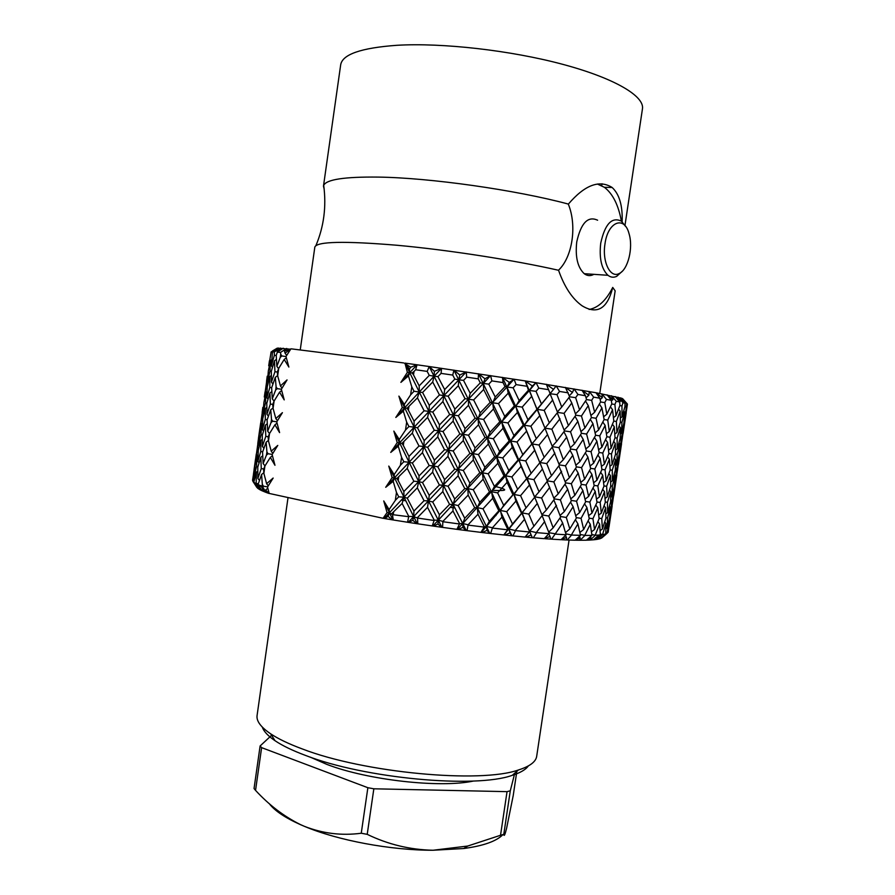 <?xml version="1.0" encoding="UTF-8"?>
<svg xmlns="http://www.w3.org/2000/svg" width="895" height="895" viewBox="0 0 895 895"><rect width="100%" height="100%" fill="white"/><g stroke="black" fill="none" stroke-linecap="round" stroke-linejoin="round"><path stroke-width="1.34" d="M503.795 834.285L500.529 835.27L507.04 791.65L510.284 790.8L503.795 834.285C504.053 836.859 504.993 834.856 506.604 828.267L513.215 795.565L516.829 771.367M367.219 834.341L361.256 833.234L367.867 787.712L373.841 788.797L367.219 834.341C388.016 844.432 409.955 849.735 433.035 850.25C390.679 850.339 337.728 840.416 304.501 826.376L300.597 824.709C285.024 817.728 274.541 810.657 269.149 803.52M255.545 790.375L254.046 788.54L260.109 745.971L261.62 747.638L255.545 790.375C269.037 805.041 284.028 816.464 300.53 824.631L304.501 826.376C322.882 833.558 341.8 835.84 361.256 833.234M503.012 834.532C496.635 841.177 483.557 845.842 463.767 848.516L433.035 850.25L467.716 846.043L500.529 835.27M271.588 735.31L260.109 745.971M261.62 747.638L367.867 787.712M373.841 788.797L507.04 791.65M510.284 790.8L514.782 773.146M310.453 757.204L326.82 764.375C367.644 780.171 440.452 788.271 473.612 781.011M410.693 367.219L406.185 364.422L409.429 369.176L410.693 367.219L417.014 364.802L409.709 372.723L412.114 372.958L413.512 374.86L414.005 371.481L412.114 372.958M409.429 369.176L409.709 372.723L407.37 372.342L404.987 363.113L417.014 364.802L415.66 369.747L414.005 371.481M413.512 374.86L419.184 385.868L429.264 375.385L427.172 371.391L429.22 366.536L525.253 380.923L595.947 392.726L621.857 398.286L626.276 402.784M415.66 369.747L427.172 371.391M404.73 363.549L406.185 364.422M404.327 404.406L404.618 407.863L407.001 408.254L408.4 410.19L414.061 421.176L424.118 410.771L417.439 397.861L419.274 392.044L404.618 407.863L402.28 407.538L398.901 396.116L404.327 404.406L410.626 394.84L411.778 386.841L408.444 375.911L409.709 372.723L400.893 382.378L407.37 372.342M408.444 375.911L400.893 382.378M410.626 394.84L414.038 391.249L411.778 386.841M417.439 397.861L407.001 408.254M419.184 385.868L419.274 392.044L414.038 391.249M408.4 410.19L408.881 406.811M399.248 439.501L399.55 442.868L401.911 443.405L403.298 445.374L408.948 456.416L418.994 446.012L412.326 433.113L414.172 427.161L399.55 442.868L397.201 442.589L393.845 431.099L399.248 439.501L405.513 430.059L406.666 422.127L403.354 411.141L404.618 407.863L395.814 417.439L402.28 407.538M403.354 411.141L395.814 417.439M405.513 430.059L408.914 426.512L406.666 422.127M412.326 433.113L401.911 443.405M398.901 396.116L414.172 427.161L408.914 426.512M403.298 445.374L403.79 441.996M394.158 474.596L394.482 477.863L396.821 478.545L398.197 480.525L403.846 491.545L413.87 481.241L407.214 468.353L409.082 462.245L394.482 477.863L392.122 477.639L388.777 466.094L394.158 474.596L400.412 465.277L401.564 457.311L398.275 446.225L399.55 442.868L390.757 452.411L397.201 442.589M398.275 446.225L390.757 452.411M400.412 465.277L403.824 461.731L401.564 457.311M407.214 468.353L396.821 478.545M393.845 431.099L409.082 462.245L403.824 461.731M398.197 480.525L398.689 477.18M389.101 509.579L389.426 512.757L392.435 514.636L393.297 519.984L407.538 522.244L408.769 516.381L402.112 503.46L404.014 497.206L389.426 512.757L387.065 512.6L383.742 500.943L389.101 509.579L395.333 500.35L396.474 492.418L393.196 481.286L394.482 477.863L385.711 487.294L392.122 477.639M393.196 481.286L385.711 487.294M392.435 514.636L408.489 516.661M395.333 500.35L398.722 496.826L396.474 492.418M402.112 503.46L391.741 513.596M388.777 466.094L404.014 497.206L398.722 496.826M288.973 349.654L284.509 351.153L285.069 353.189L290.942 348.826L285.986 356.501L288.872 367.062L284.185 359.454L278.703 368.416L277.663 375.81L280.448 385.935L287.049 379.916L281.354 389.269L284.218 399.886L279.564 392.189L274.105 401.038L273.065 408.366L275.828 418.547L282.417 412.662L276.734 421.903L279.587 432.609L274.944 424.801L269.507 433.572L268.466 440.933L271.219 451.169L277.774 445.419L272.125 454.537L274.966 465.277L270.335 457.39L264.92 466.026L263.88 473.365L266.62 483.692L273.154 478.053L267.515 487.093L269.171 493.425L383.06 518.294L387.065 512.6M285.069 353.189L286.646 355.416M272.472 350.952L277.293 348.121L290.428 349.184M285.997 356.557L281.903 355.964L280.717 354.23L280.538 352.395L286.736 348.457L284.509 351.153M280.717 354.23L280.269 357.351L281.903 355.964M271.118 351.936L268.892 365.619L271.118 351.936L278.558 348.043L272.483 351.892L271.364 365.753L274.351 355.27L274.317 351.948L280.549 348.077L277.014 351.187L283.267 348.211L277.327 352.138L280.538 352.395M277.327 352.138L276.219 355.404L276.857 366.335L280.269 357.351M278.703 368.416L277.316 371.996L277.663 375.81M284.185 359.454L286.333 357.776M276.857 366.335L278.602 368.684M280.448 385.935L282.026 388.15M276.096 386.875L275.66 389.996L277.282 388.654L276.096 386.875L275.302 377.354L271.655 387.736L272.281 398.801L275.66 389.996M274.105 401.038L272.718 404.529L273.065 408.366M279.564 392.189L281.69 390.511M281.366 389.247L277.282 388.654M272.281 398.801L274.049 401.15M275.828 418.547L277.439 420.762M271.498 419.408L271.062 422.529L272.684 421.209L271.498 419.408L270.726 409.776L267.102 419.945L267.695 431.2L271.062 422.529M267.695 431.2L269.507 433.572L268.131 437.028L268.466 440.933M274.944 424.801L277.058 423.111M276.779 421.825L272.684 421.209M271.219 451.169L272.841 453.385M266.911 451.941L266.464 455.04L268.075 453.754L266.911 451.941L266.151 442.175L262.559 452.154L263.13 463.509L266.464 455.04M264.92 466.026L263.555 469.405L263.88 473.365M270.335 457.39L272.427 455.7M272.214 454.392L268.075 453.754M263.13 463.509L264.987 465.915M266.62 483.692L268.254 485.895M262.056 486.242L262.671 486.88L263.488 486.231L262.324 484.374L262.056 486.242L258.028 484.609L262.034 490.762L265.893 492.351L262.671 486.88M393.308 514.267L393.599 512.253M388.128 516.281L389.426 512.757L384.179 518.395L383.317 518.339M387.826 516.505L384.559 518.541L392.044 519.782L388.15 516.381M265.737 489.923L267.806 488.222M265.692 490.001L266.285 492.496L268.813 493.413L265.927 490.225M262.324 484.374L261.586 474.473L258.028 484.609M291.446 348.871L403.701 362.934M417.014 364.802L429.22 366.536L434.377 371.324L434.097 376.213L437.912 376.638L444.67 389.571L454.839 379.1L452.736 375.083L453.922 370.116L459.795 375.016L458.822 379.816L463.52 380.375L470.222 393.308L480.291 382.859L478.221 378.853L478.523 373.752L484.978 378.764L483.311 383.44L488.782 384.134L495.237 397.011L505.004 386.584L503.046 382.59L502.475 377.388L509.333 382.456L507.017 387.02L513.126 387.815L519.167 400.58L528.453 390.175L525.253 380.923L532.346 386.025L529.415 390.455L536.027 391.35L541.486 403.958L550.123 393.565L546.364 384.291L553.524 389.392L550.056 393.699L556.992 394.65L561.736 407.057L569.6 396.675L565.394 387.412L572.453 392.491L569.298 395.825M261.966 490.661L259.013 487.249L260.143 489.833L261.743 490.628M260.098 489.744L256.171 483.714L256.362 472.146L257.782 471.094M256.362 472.146L253.8 482.237L257.771 488.346L259.908 489.71M257.704 488.245L255.343 484.933L257.626 488.234M256.876 487.473L253.016 481.499L254.639 469.886M605.814 533.084L606.911 533.487L601.541 538.119L605.758 534.539M600.355 538.611L603.588 536.105L600.243 538.589M600.433 534.058L602.626 534.617L597.368 539.305L600.153 538.667L605.725 533.946L605.96 523.474L604.763 521.863M595.119 539.629L597.066 539.361L598.789 537.179L594.851 539.595M592.009 534.528L595.309 535.277L590.252 540.032L594.772 539.674L600.355 534.908L599.65 524.112L597.894 521.628M586.93 540.177L589.805 540.065L590.991 537.783L586.505 540.121M580.542 534.483L584.95 535.423L580.184 540.267L586.426 540.2L591.953 535.389L590.286 524.257L588.093 520.924M580.184 540.267L579.602 540.188M575.798 540.222L579.58 540.267L580.206 537.873L575.216 540.144M566.143 533.879L571.603 535.042L567.229 539.976L575.138 540.211L580.519 535.355L577.913 523.877L575.418 519.704M567.229 539.976L566.479 539.864M561.825 539.741L566.479 539.953L566.501 537.436L561.098 539.629M548.982 532.726L555.314 533.789L551.533 539.159L561.02 539.707L566.132 534.774L562.642 522.982L560.013 517.948M551.533 539.159L550.615 539.003M545.178 538.723L550.638 539.092L550.056 536.452L544.317 538.566M526.417 507.431L522.065 512.891L528.788 514.099L533.946 526.17L529.639 531.059L536.642 532.637L533.308 537.794L544.238 538.656L549.217 533.353L542.101 515.632M533.308 537.794L532.29 537.705L531.093 534.93L526.115 537.157L532.29 537.705M526.115 537.157L525.13 536.978M515.576 530.623L512.88 535.892L525.052 537.067L529.594 531.675L522.065 512.891L508.908 529.012L515.576 530.623L529.359 531.977M512.88 535.892L511.761 535.781L509.96 532.872L504.97 535.076L511.761 535.781M504.97 535.076L503.818 534.953L507.823 529.482L501.938 517.131L500.428 510.463L506.727 511.683L512.522 524.011L521.528 513.338L515.923 501.088L514.021 494.487L520.566 495.651L526.059 507.868L534.707 497.251L527.166 478.489L533.912 479.619L539.058 491.803L547.348 481.186L539.83 462.502L546.733 463.599L551.499 475.737L559.386 465.131L552.193 447.164M534.583 469.204L486.444 526.495L492.463 527.759L490.628 533.498L503.818 534.953M490.628 533.498L489.42 533.364L487.07 530.332L482.159 532.514L489.42 533.364M482.159 532.514L480.939 532.368L484.34 526.797L477.986 514.222L477.281 507.622L483.009 508.819L489.296 521.36L498.839 510.754L492.697 498.28L491.579 491.735L497.62 492.876L503.684 505.328L512.958 494.756L507.073 482.338L505.552 475.804L511.862 476.923L517.657 489.341L526.652 478.758L521.069 466.351L519.145 459.862L525.701 460.936L531.183 473.321L539.842 462.737L532.29 443.976L539.058 445.028L544.194 457.323L552.461 446.806L544.965 428.235M542.851 430.819L504.511 477.013L462.737 523.541L468.107 524.772L467.011 530.645L480.939 532.368M467.011 530.645L465.758 530.489L462.883 527.334L458.184 529.504L465.758 530.489M458.184 529.504L456.909 529.337L459.627 523.664L452.982 510.933L453.138 504.422L458.15 505.552L464.751 518.272L474.674 507.745L468.152 495.092L467.861 488.625L473.265 489.722L479.731 502.352L489.487 491.847L483.132 479.228L482.416 472.773L488.155 473.835L494.443 486.455L503.997 475.916L497.855 463.308L496.714 456.875L502.777 457.916L508.83 470.501L518.127 459.952L512.242 447.41L510.687 441.022L517.03 442.029L522.814 454.548L531.798 444.054L524.269 425.226L530.858 426.21L536.329 438.673L544.977 428.224L537.414 409.418L544.194 410.391L549.317 422.854L557.596 412.405L564.063 413.378L568.414 425.606L575.854 415.168L571.793 402.974L568.963 397.537M557.596 412.405L550.056 393.699L524.269 425.226L496.714 456.875L438.304 520.219L442.891 521.393L442.555 527.39L456.909 529.337M442.555 527.39L441.269 527.211L437.957 523.944L433.549 526.126L441.269 527.211M433.549 526.126L432.251 525.936L434.243 520.174L427.508 507.308L428.526 500.92L432.699 501.983L439.445 514.826L449.558 504.377L442.835 491.59L443.417 485.224L448.037 486.253L454.727 499.018L464.773 488.58L458.128 475.816L458.262 469.45L463.297 470.446L469.897 483.21L479.832 472.717L473.321 459.952L473.007 453.608L478.422 454.582L484.889 467.324L494.655 456.808L488.301 444.099L487.562 437.8L493.335 438.74L499.611 451.427L509.154 440.944L503.024 428.302L501.849 422.015L507.935 422.932L513.987 435.585L523.273 425.125L517.411 412.472L515.833 406.207L522.199 407.113L527.972 419.766L536.955 409.306L529.415 390.455L487.562 437.8L413.68 516.594L417.562 518.048L433.963 520.465M417.562 518.048L417.786 523.81L432.251 525.936M417.786 523.81L416.499 523.62L412.841 520.252L408.814 522.445L416.499 523.62M408.814 522.445L407.538 522.244M393.297 519.984L392.044 519.782M267.639 486.88L263.488 486.231M261.586 474.473L263.824 472.739M266.151 442.175L268.422 440.441M270.726 409.776L273.031 408.019M275.302 377.354L277.64 375.598M383.742 500.943L392.86 519.827M403.846 491.545L404.014 497.206L407.259 498.168L413.937 511.079L424.051 500.708L417.316 487.842L418.77 481.611L422.507 482.539L429.242 495.382L439.378 485.012L432.632 472.157L433.627 465.915L437.834 466.821L444.58 479.675L454.705 469.237L447.981 456.372L448.54 450.14L453.183 451.013L459.885 463.867L469.942 453.396L463.297 440.564L463.397 434.366L468.465 435.216L475.066 448.015L485 437.565L478.478 424.789L478.143 418.591L483.591 419.431L490.057 432.207L499.824 421.769L493.481 408.959L492.709 402.784L498.504 403.6L504.78 416.399L514.334 405.938L508.203 393.162L507.017 387.02L404.014 497.206L413.68 516.594L408.299 522.277M408.948 456.416L409.082 462.245L412.36 463.028L419.05 475.927L429.175 465.545L422.44 452.635L423.872 446.527L427.631 447.287L434.377 460.209L444.524 449.76L437.778 436.872L438.751 430.786L442.991 431.535L449.737 444.401L459.862 433.974L453.138 421.12L453.664 415.045L458.341 415.761L465.042 428.627L475.1 418.2L468.465 405.301L468.544 399.237L473.634 399.942L480.235 412.83L490.18 402.37L483.669 389.482L483.311 383.44L409.082 462.245L418.77 481.611L413.87 481.241M414.061 421.176L414.172 427.161L417.484 427.788L424.174 440.664L434.299 430.26L427.564 417.394L428.973 411.443L432.766 412.036L439.512 424.924L449.67 414.508L442.924 401.575L443.886 395.624L448.138 396.205L454.884 409.138L465.031 398.678L458.307 385.734L458.822 379.816L414.172 427.161L423.872 446.527L418.994 446.012M404.987 363.113L419.274 392.044L422.597 392.491L429.309 405.413L439.456 394.941L432.71 382.008L434.097 376.213L419.274 392.044L428.973 411.443L424.118 410.771M627.417 404.283L626.131 412.539M572.453 392.491L574.031 388.877L577.935 394.46L575.642 397.66L579.557 409.832L586.527 399.472L585.431 395.724L582.019 390.242L588.821 395.254L589.335 391.529L593.653 397.134L591.651 400.333L594.649 412.226L600.657 401.877L599.851 398.219L595.947 392.726L602.357 397.648L601.854 393.834L606.474 399.416L604.774 402.605L606.821 414.206L611.811 403.88L611.319 400.322L607.034 394.829L612.93 399.64L611.486 395.724L616.275 401.284L614.899 404.473L615.95 415.75L619.911 405.457L619.72 401.989L615.178 396.53L620.47 401.195L618.143 397.212L623.009 402.716L621.958 405.894L622.025 416.857L624.945 406.598L625.057 403.231L620.369 397.805L624.967 402.325L621.857 398.286L626.69 403.712L625.057 417.529L627.384 404.025L622.629 398.655M624.911 406.722L625.963 406.889M626.69 403.712L627.384 404.025M626.231 412.673L623.11 433.337L626.053 412.45M625.057 417.529L624.318 418.054M622.976 433.426L621.41 443.786M619.866 405.58L621.958 405.894M620.47 401.195L619.597 401.844M623.009 402.716L625.057 403.231M620.38 422.194L621.935 422.429L621.522 433.146L623.949 422.809L624.688 412.136L623.748 410.928M624.688 412.136L621.935 422.429M622.025 416.857L620.336 418.088M620.145 438.427L621.186 438.572L620.313 449.01L622.249 438.639L623.446 428.224L622.886 427.497M623.446 428.224L621.186 438.572M621.522 433.146L620.28 434.03M621.522 443.92L618.411 464.483L621.343 443.696M620.313 449.01L619.553 449.536M618.288 464.572L616.722 474.909M611.755 404.003L614.899 404.473M612.93 399.64L611.386 400.848M616.275 401.284L619.72 401.989M613.769 421.097L616.364 421.478L616.935 432.52L620.392 422.149L620.157 411.163L618.568 409.049M620.157 411.163L616.364 421.478M615.95 415.75L613.455 417.652M615.033 437.823L617.102 438.114L617.203 448.865L620.145 438.472L620.38 427.732L619.127 426.076M620.38 427.732L617.102 438.114M616.935 432.52L614.809 434.086M615.559 454.101L617.125 454.313L616.744 464.818L619.195 454.347L619.899 443.909L618.982 442.712M619.899 443.909L617.125 454.313M617.203 448.865L615.491 450.095M615.368 470.009L616.431 470.143L615.581 480.425L617.539 469.864L618.713 459.65L618.154 458.934M618.713 459.65L616.431 470.143M616.744 464.818L615.491 465.702M616.823 475.044L613.724 495.629L616.655 474.831M615.581 480.425L614.809 480.962M613.601 495.718L612.023 506.011M600.59 402L604.774 402.605M602.357 397.648L600.142 399.528M606.474 399.416L611.319 400.322M604.103 419.565L607.739 420.091L609.305 431.457L613.791 421.064L612.56 409.742L610.446 406.777M612.56 409.742L607.739 420.091M606.821 414.206L603.633 416.768M606.855 436.76L609.976 437.207L611.061 448.283L615.033 437.856L614.294 426.803L612.437 424.264M614.294 426.803L609.976 437.207M609.305 431.457L606.418 433.683M608.868 453.519L611.486 453.899L612.09 464.718L615.559 454.224L615.29 443.461L613.735 441.369M615.29 443.461L611.486 453.899M611.061 448.283L608.522 450.174M610.166 469.92L612.269 470.222L612.393 480.816L615.357 470.222L615.57 459.683L614.328 458.05M615.57 459.683L612.269 470.222M612.09 464.718L609.931 466.284M610.726 485.963L612.325 486.175L611.967 496.501L614.44 485.862L615.122 475.569L614.227 474.384M615.122 475.569L612.325 486.175M612.393 480.816L610.659 482.047M610.58 501.58L611.677 501.715L610.86 511.761L612.829 501.088L613.97 491.075L613.433 490.37M613.97 491.075L611.677 501.715M611.967 496.501L610.692 497.396M612.135 506.156L609.036 526.685L611.967 505.943M610.86 511.761L610.066 512.298M608.924 526.763L608.22 531.932M586.449 399.584L591.651 400.333M588.821 395.254L586.057 397.827M593.653 397.134L599.851 398.219M575.832 415.202L581.448 416.018L584.927 427.978L591.438 417.551L596.07 418.267L598.61 429.936L604.125 419.52L601.91 407.896L599.393 404.104M601.91 407.896L596.07 418.267M594.649 412.226L590.913 415.493M595.634 435.25L599.784 435.854L601.854 447.243L606.866 436.805L605.132 425.427L602.816 422.048M605.132 425.427L599.784 435.854M598.61 429.936L595.097 432.844M599.124 452.49L602.794 453.027L604.382 464.169L608.88 453.653L607.627 442.566L605.546 439.624M607.627 442.566L602.794 453.027M601.854 447.243L598.621 449.805M601.91 469.383L605.076 469.83L606.172 480.749L610.177 470.132L609.405 459.28L607.582 456.763M609.405 459.28L605.076 469.83M604.382 464.169L601.462 466.396M603.957 485.918L606.62 486.287L607.235 496.926L610.737 486.265L610.446 475.648L608.913 473.578M610.446 475.648L606.62 486.287M606.172 480.749L603.599 482.651M605.288 502.028L607.437 502.308L607.593 512.667L610.569 501.972L610.759 491.635L609.54 490.024M610.759 491.635L607.437 502.308M607.235 496.926L605.054 498.493M605.915 517.735L607.537 517.936L607.213 528.072L609.708 517.265L610.356 507.196L609.473 506.044M610.356 507.196L607.537 517.936M607.593 512.667L605.825 513.909M606.911 533.487L608.141 532.234L609.249 522.378L608.723 521.695M609.249 522.378L606.922 533.207M607.213 528.072L605.915 528.979M569.511 396.798L575.642 397.66M577.935 394.46L585.431 395.724M591.438 417.551L588.272 405.636L585.498 401.016M588.272 405.636L581.448 416.018M579.557 409.832L575.429 413.859M581.448 433.292L586.594 434.053L589.626 445.744L595.645 435.294L592.938 423.603L590.297 419.408M592.938 423.603L586.594 434.053M584.927 427.978L580.956 431.614M586.37 450.99L591.058 451.684L593.62 463.151L599.147 452.624L596.909 441.224L594.437 437.442M596.909 441.224L591.058 451.684M589.626 445.744L585.833 448.999M590.599 468.353L594.817 468.969L596.898 480.223L601.932 469.595L600.176 458.408L597.894 455.052M600.176 458.408L594.817 468.969M593.62 463.151L590.073 466.038M594.135 485.381L597.849 485.918L599.46 496.893L603.991 486.209L602.715 475.267L600.668 472.336M602.715 475.267L597.849 485.918M596.898 480.223L593.631 482.774M596.943 501.994L600.165 502.442L601.306 513.126L605.311 502.408L604.517 491.758L602.727 489.263M604.517 491.758L600.165 502.442M599.46 496.893L596.506 499.108M599.057 518.194L601.753 518.563L602.402 529.023L605.926 518.194L605.602 507.801L604.091 505.753M605.602 507.801L601.753 518.563M601.306 513.126L598.699 515.028M602.626 534.617L605.725 533.946M605.96 523.474L602.615 534.326M602.402 529.023L600.187 530.601M553.524 389.392L556.164 385.89L559.554 391.439L556.992 394.65M559.554 391.439L568.236 392.849M571.793 402.974L564.063 413.378M561.736 407.057L557.417 411.924M564.465 430.92L570.54 431.815L574.478 443.808L581.459 433.337L577.834 421.366L575.037 416.332M577.834 421.366L570.54 431.815M568.414 425.606L564.141 430.025M570.719 449.044L576.391 449.894L579.882 461.652L586.404 451.125L583.216 439.423L580.497 434.813M583.216 439.423L576.391 449.894M574.478 443.808L570.305 447.791M576.346 466.854L581.56 467.637L584.603 479.205L590.655 468.577L587.925 457.076L585.33 452.892M587.925 457.076L581.56 467.637M579.882 461.652L575.865 465.266M581.291 484.363L586.046 485.068L588.641 496.367L594.19 485.683L591.931 474.417L589.503 470.647M591.931 474.417L586.046 485.068M584.603 479.205L580.777 482.439M585.565 501.457L589.85 502.084L591.964 513.103L597.01 502.375L595.22 491.4L592.982 488.055M595.22 491.4L589.85 502.084M588.641 496.367L585.05 499.242M589.145 518.16L592.926 518.708L594.56 529.504L599.102 518.664L597.804 507.946L595.79 505.037M597.804 507.946L592.926 518.708M591.964 513.103L588.653 515.643M595.309 535.277L600.355 534.908M599.65 524.112L595.276 534.975M594.56 529.504L591.561 531.731M532.346 386.025L536.049 382.635L538.801 388.128L536.027 391.35M536.049 382.635L529.415 390.455L528.453 390.175M538.801 388.128L548.523 389.672M552.718 399.975L544.194 410.391M541.486 403.958L536.955 409.306M549.317 422.854L544.943 428.146L551.857 429.197L556.612 441.436L564.488 430.976L557.249 412.852M560.001 418.726L551.857 429.197M552.405 446.661L558.961 447.657L563.324 459.706L570.764 449.178L566.68 437.196L563.917 431.737M566.68 437.196L558.961 447.657M556.612 441.436L552.237 446.236M559.308 464.897L565.461 465.847L569.41 477.706L576.414 467.089L572.755 455.286L570.014 450.263M572.755 455.286L565.461 465.847M563.324 459.706L559.006 464.08M565.584 482.841L571.323 483.725L574.836 495.338L581.381 484.665L578.17 473.086L575.507 468.477M578.17 473.086L571.323 483.725M569.41 477.706L565.192 481.667M571.234 500.417L576.537 501.234L579.602 512.567L585.654 501.849L582.902 490.549L580.363 486.365M582.902 490.549L576.537 501.234M574.836 495.338L570.775 498.918M576.235 517.612L581.068 518.339L583.663 529.471L589.234 518.641L586.952 507.588L584.558 503.829M586.952 507.588L581.068 518.339M579.602 512.567L575.731 515.777M584.95 535.423L591.953 535.389M590.286 524.257L584.882 535.12M583.663 529.471L580.038 532.346M509.333 382.456L514.043 379.178L516.091 384.593L513.126 387.815M514.043 379.178L507.017 387.02L505.004 386.584M516.091 384.593L526.64 386.226M531.384 396.675L522.199 407.113M519.167 400.58L515.833 406.207L514.334 405.938M539.73 415.75L530.858 426.21M527.972 419.766L524.269 425.226L523.273 425.125M547.572 434.567L539.058 445.028M536.329 438.673L531.798 444.054M554.878 453.049L546.733 463.599M544.194 457.323L539.842 462.737M547.214 480.839L553.848 481.902L558.234 493.816L565.696 483.166L558.883 465.814M561.601 471.285L553.848 481.902M551.499 475.737L547.08 480.503M554.128 498.851L560.382 499.857L564.353 511.515L571.357 500.82L567.687 489.196L565.002 484.161M567.687 489.196L560.382 499.857M558.234 493.816L553.871 498.146M560.46 516.516L566.278 517.455L569.813 528.911L576.369 518.093L573.136 506.715L570.518 502.117M573.136 506.715L566.278 517.455M564.353 511.515L560.091 515.442M571.603 535.042L580.519 535.355M577.913 523.877L571.513 534.729M569.813 528.911L565.707 532.469M484.978 378.764L490.617 375.576L491.87 380.901L488.782 384.134M490.617 375.576L483.311 383.44L480.291 382.859M491.87 380.901L503.046 382.59M508.203 393.162L498.504 403.6M495.237 397.011L492.709 402.784L490.18 402.37M517.411 412.472L507.935 422.932M504.78 416.399L501.849 422.015L499.824 421.769M526.215 431.58L517.03 442.029M513.987 435.585L510.687 441.022L509.154 440.944M534.583 450.409L525.701 460.936M522.814 454.548L519.145 459.862L518.127 459.952M542.448 469.025L533.912 479.619M531.183 473.321L526.652 478.758M539.058 491.803L534.729 496.826L541.62 498L546.409 509.949L554.296 499.287L547.136 481.465M549.765 487.361L541.62 498M542.034 514.882L548.758 516.035L553.155 527.804L560.639 517.03L553.86 499.88M556.511 505.339L548.758 516.035M546.409 509.949L541.934 514.659M555.426 534.114L566.132 534.774M562.642 522.982L555.314 533.789M553.155 527.804L548.747 532.1M459.795 375.016L466.273 371.928L466.675 377.142L463.52 380.375M466.273 371.928L458.822 379.816L454.839 379.1M466.675 377.142L478.221 378.853M483.669 389.482L473.634 399.942M470.222 393.308L468.544 399.237L465.031 398.678M493.481 408.959L483.591 419.431M480.235 412.83L478.143 418.591L475.1 418.2M503.024 428.302L493.335 438.74M490.057 432.207L487.562 437.8L485 437.565M512.242 447.41L502.777 457.916M499.611 451.427L496.714 456.875L494.655 456.808M521.069 466.351L511.862 476.923M508.83 470.501L505.552 475.804L503.997 475.916M529.437 485.068L520.566 495.651M517.657 489.341L514.021 494.487L512.958 494.756M533.946 526.17L542.247 515.43L534.707 497.251M537.324 503.449L528.788 514.099M526.059 507.868L521.528 513.338M536.642 532.637L548.993 533.655M544.675 521.539L536.508 532.301M434.377 371.324L441.548 368.315L441.078 373.394L437.912 376.638M441.548 368.315L434.097 376.213L429.264 375.385M441.078 373.394L452.736 375.083M458.307 385.734L448.138 396.205M444.67 389.571L443.886 395.624L439.456 394.941M468.465 405.301L458.341 415.761M454.884 409.138L453.664 415.045L449.67 414.508M478.478 424.789L468.465 435.216M465.042 428.627L463.397 434.366L459.862 433.974M488.301 444.099L478.422 454.582M475.066 448.015L473.007 453.608L469.942 453.396M497.855 463.308L488.155 473.835M484.889 467.324L482.416 472.773L479.832 472.717M507.073 482.338L497.62 492.876M494.443 486.455L491.579 491.735L489.487 491.847M515.923 501.088L506.727 511.683M503.684 505.328L500.428 510.463L498.839 510.754M524.313 519.581L515.419 530.287M512.522 524.011L503.997 534.886M432.71 382.008L422.597 392.491M442.924 401.575L432.766 412.036M429.309 405.413L428.973 411.443L438.751 430.786L434.299 430.26M453.138 421.12L442.991 431.535M439.512 424.924L438.751 430.786L448.54 450.14L444.524 449.76M463.297 440.564L453.183 451.013M449.737 444.401L448.54 450.14L458.262 469.45L454.705 469.237M473.321 459.952L463.297 470.446M459.885 463.867L458.262 469.45L467.861 488.625L464.773 488.58M483.132 479.228L473.265 489.722M469.897 483.21L467.861 488.625L477.281 507.622L474.674 507.745M492.697 498.28L483.009 508.819M479.731 502.352L477.281 507.622L486.444 526.495L481.275 532.324M492.63 528.106L507.566 529.784M501.938 517.131L492.463 527.759M489.296 521.36L486.444 526.495L484.34 526.797M427.564 417.394L417.484 427.788M437.778 436.872L427.631 447.287M424.174 440.664L423.872 446.527L433.627 465.915L429.175 465.545M447.981 456.372L437.834 466.821M434.377 460.209L433.627 465.915L443.417 485.224L439.378 485.012M458.128 475.816L448.037 486.253M444.58 479.675L443.417 485.224L453.138 504.422L449.558 504.377M468.152 495.092L458.15 505.552M454.727 499.018L453.138 504.422L462.737 523.541L457.401 529.314M468.286 525.13L484.072 527.088M477.986 514.222L468.107 524.772M464.751 518.272L462.737 523.541L459.627 523.664M422.44 452.635L412.36 463.028M432.632 472.157L422.507 482.539M419.05 475.927L418.77 481.611L428.526 500.92L424.051 500.708M442.835 491.59L432.699 501.983M429.242 495.382L428.526 500.92L438.304 520.219L432.889 525.947M443.081 521.751L459.348 523.967M452.982 510.933L442.891 521.393M439.445 514.826L438.304 520.219L434.243 520.174M417.316 487.842L407.259 498.168M427.508 507.308L417.383 517.69M413.937 511.079L413.68 516.594L408.769 516.381M277.014 351.187L277.584 351.959M272.483 351.892L274.317 351.948M274.463 360.797L271.319 371.257L271.453 382.12L274.944 371.693L274.463 360.797L276.421 359.365M271.364 365.753L272.494 367.219M276.219 355.539L274.351 355.27M271.453 382.12L272.919 384.033M277.316 372.04L274.944 371.693M270.48 360.528L268.343 370.955L267.515 381.494L269.977 371.112L270.48 360.528L271.521 359.779M269.842 376.594L267.213 386.953L266.867 397.693L269.809 387.423L269.842 376.594L271.33 375.508M267.515 381.494L268.299 382.501M271.319 371.302L269.977 371.112M269.921 393.028L266.799 403.265L266.923 414.24L270.368 404.048L269.921 393.028L271.834 391.607M266.867 397.693L268.008 399.17M271.666 387.703L269.809 387.423M266.923 414.24L268.41 416.175M272.774 404.406L270.368 404.048M269.462 360.685L268.701 365.775M266.553 381.315L267.236 376.168M267.381 376.28L264.461 397.033L267.918 375.9M266.005 392.234L263.913 402.437L263.063 413.098L265.479 402.929L266.005 392.234L267.023 391.495M265.334 408.489L262.75 418.636L262.358 429.566L265.289 419.453L265.334 408.489L266.811 407.415M263.063 413.098L263.857 414.116M266.833 403.142L265.479 402.929M265.379 425.147L262.291 435.238L262.38 446.381L265.804 436.368L265.379 425.147L267.269 423.738M262.358 429.566L263.533 431.066M267.169 419.744L265.289 419.453M262.38 446.381L263.902 448.328M268.243 436.749L265.804 436.368M265.065 391.865L264.293 397.022M262.168 412.382L262.839 407.348M262.962 407.65L260.042 428.381L263.488 407.27M261.553 423.827L259.472 433.885L258.599 444.714L261.004 434.724L261.553 423.827L262.548 423.1M260.837 440.374L258.275 450.319L257.883 461.361L260.769 451.483L260.837 440.374L262.291 439.311M258.599 444.714L259.416 445.744M262.369 434.948L261.004 434.724M260.848 457.244L257.794 467.1L257.861 478.422L261.262 468.577L260.848 457.244L262.716 455.846M257.883 461.361L259.069 462.86M262.683 451.796L260.769 451.483M257.861 478.422L259.405 480.38M263.723 468.98L261.262 468.577M257.794 443.484L260.68 422.932M258.543 439.009L255.634 459.65L259.047 438.639M257.1 455.387L255.053 465.221L254.158 476.218L256.529 466.418L257.1 455.387L258.084 454.682M253.8 482.237L256.171 483.714M254.158 476.218L254.985 477.259M257.928 466.653L256.529 466.418M254.135 470.244L252.547 480.302L253.016 481.499M253.43 474.473L256.294 454.011M288.022 497.654L257.078 715.508C256.272 721.023 260.792 727.12 270.637 733.81C278.3 738.912 288.839 743.946 302.253 748.925C363.985 772.844 480.458 783.628 518.451 769.968C529.806 766.366 535.881 761.813 536.687 756.297L569.063 540.043M262.324 727.132C263.745 731.405 267.997 735.947 275.056 740.736C282.44 745.692 292.553 750.569 305.396 755.38C364.511 778.471 475.502 788.674 512.242 775.338C520.375 772.765 525.745 769.633 528.33 765.93M401.307 500.07L405.793 500.797M450.375 507.364L454.928 507.968M300.239 349.967L314.839 247.042C316.953 241.46 344.407 240.878 397.201 245.275C448.294 249.951 514.312 260.21 558.558 270.279C564.443 287.004 572.297 298.852 582.13 305.822C597.166 314.883 607.369 308.764 612.751 287.485L615.156 290.853L599.773 393.442M324.158 188.979L323.464 186.205L340.682 64.809C342.382 54.382 361.132 47.871 396.921 45.298C442.13 42.602 510.586 50.344 562.72 64.328C614.966 78.312 644.624 96.235 642.453 108.843L624.99 225.316M323.464 186.205L323.699 185.355C326.373 179.492 344.486 176.729 378.048 177.087C429.936 177.758 515.733 189.908 568.381 204.082C584.715 185.019 599.292 179.481 612.113 187.469C619.362 194.17 622.707 205.604 622.148 221.759M612.751 287.485L612.751 287.418C606.161 300.418 598.296 307.757 589.134 309.457M568.381 204.082L568.314 204.138C577.118 225.462 572.587 256.966 558.514 270.212L558.558 270.279M621.376 221.121C618.445 205.056 612.795 193.779 604.405 187.301L597.379 184.034M597.614 220.215C587.925 215.74 580.967 222.989 576.738 241.952C575.116 256.854 577.611 267.437 584.222 273.691C587.299 275.996 590.521 276.208 593.866 274.34M604.986 243.876C601.999 261.754 610.323 278.546 619.183 273.523C627.999 269.787 633.447 247.658 629.04 233.684C624.386 215.214 607.839 221.624 604.986 243.876M622.361 271.174L616.711 276.331C613.646 277.774 610.737 277.428 607.962 275.291C601.474 268.959 599.057 258.252 600.724 243.172C604.975 223.963 611.878 216.624 621.41 221.143L625.627 226.457M598.789 537.179L597.871 535.892M253.945 481.387L253.072 481.23M259.013 487.249L260.803 485.862M258.196 483.77L256.261 483.434M412.841 520.252L413.68 516.594L417.215 523.642M437.957 523.944L438.304 520.219L441.839 527.211M462.883 527.334L462.737 523.541L466.194 530.455M487.07 530.332L486.444 526.495L489.71 533.308M509.96 532.872L508.908 529.012L507.823 529.482M531.093 534.93L529.594 531.675M550.056 536.452L548.825 533.834M566.501 537.436L565.416 535.467M580.206 537.873L579.311 536.429M590.991 537.783L590.331 536.799M262.649 488.815L262.705 490.784M429.22 366.536L482.416 472.773L511.884 535.702M453.922 370.116L496.714 456.875L514.021 494.487L532.268 537.604M478.523 373.752L510.687 441.022L538.018 505.082M502.475 377.388L524.269 425.226L540.658 464.594M525.253 380.923L544.596 427.307M546.364 384.291L547.684 387.625M492.798 490.348C507.454 491.075 508.55 489.845 496.087 486.634M463.767 848.516L467.716 846.043M264.517 491.814L260.725 485.728M593.452 539.808L598.822 535.053M521.897 397.537L521.461 399.729M513.092 437.04L512.992 438.382M504.388 475.883L504.511 477.013M495.55 514.435L495.998 515.587M258.442 438.539L259.897 428.179M254.057 469.606L255.511 459.28M512.242 775.338L518.451 769.968M275.056 740.736L270.637 733.81M323.699 185.355C326.496 206.488 323.912 226.547 315.946 245.521M601.72 185.645L602.078 183.777M604.405 187.301L612.113 187.469M584.222 273.691L607.962 275.291M619.183 273.523L616.711 276.331"/></g></svg>
